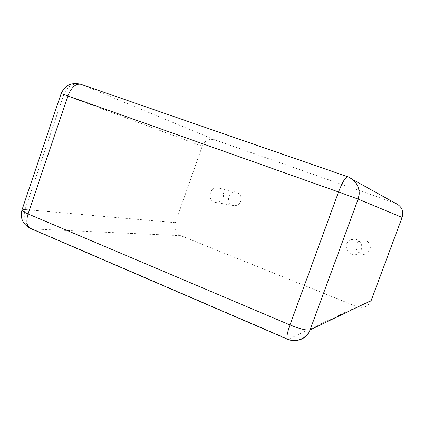 <?xml version="1.0" encoding="UTF-8"?>
<svg xmlns="http://www.w3.org/2000/svg" width="424" height="424" viewBox="0 0 424 424"><rect width="100%" height="100%" fill="white"/><g stroke="black" fill="none" stroke-linecap="round" stroke-linejoin="round"><path stroke-width="0.32" stroke-dasharray="2.12 1.59" d="M371.164 300.563C368.202 306.557 363.474 308.603 356.987 306.695L180.741 235.659C175.658 232.951 173.861 228.621 175.366 222.669L202.216 146.243C204.792 140.598 208.894 138.431 214.523 139.745L395.385 203.213M223.167 197.568C224.28 192.607 222.573 189.396 218.058 187.917C209.106 185.956 206.748 201.819 215.906 202.423C219.319 202.534 221.741 200.918 223.167 197.568M361.28 249.619C363.787 243.652 357.05 236.984 351.173 239.539C340.318 243.429 349.763 260.325 358.778 253.049L361.28 249.619M240.816 201.135C241.855 196.524 240.249 193.524 236.014 192.141C227.603 190.302 225.409 205.073 234.006 205.651C237.212 205.757 239.481 204.251 240.816 201.135M369.866 249.588C372.192 244.054 365.928 237.875 360.458 240.244C350.356 243.842 359.16 259.509 367.539 252.762L369.866 249.588M175.366 222.669L25.037 209.525L63.754 94.621C67.453 86.077 73.273 82.685 81.212 84.44L348.74 177.19M202.216 146.243L61.141 93.609M180.741 235.659L32.341 228.923C25.286 224.895 22.854 218.429 25.037 209.525C23.193 209.366 22.17 209.514 21.969 209.959M214.523 139.745L81.026 84.365M31.111 228.722L32.341 228.923L288.415 339.226L356.987 306.695M352.895 179.654L347.812 176.834M294.272 340.573L287.875 339.359M236.014 192.141L218.058 187.917M234.006 205.651L215.906 202.423M360.458 240.244L351.173 239.539M367.539 252.762L358.778 253.049"/><path stroke-width="0.64" d="M402.111 217.422L358.142 199.1L310.082 329.883L371.164 300.563L402.111 217.422C403.823 210.839 401.581 206.101 395.385 203.213L352.895 179.654M81.026 84.365L80.836 84.302C75.647 83.491 71.333 87.371 67.882 95.93L338.548 191.971L289.963 324.943L28.074 213.934L67.882 95.93L61.141 93.609L21.969 209.959C19.97 217.963 22.668 224.063 30.051 228.26L31.111 228.722M348.74 177.19C357.649 181.88 360.782 189.184 358.142 199.1L310.071 329.888C306.7 330.609 299.996 328.96 289.963 324.943C287.207 332.808 286.37 337.552 287.446 339.179L30.051 228.26C26.654 225.769 25.997 220.994 28.074 213.934C23.855 212.111 21.825 210.786 21.969 209.959M287.875 339.359L287.446 339.179C295.809 343.027 306.669 338.585 310.071 329.888L310.082 329.883C307.056 336.937 301.782 340.504 294.272 340.573M61.141 93.609C64.967 85.171 71.534 82.07 80.836 84.302L347.669 176.776C356.51 179.617 361.561 190.302 358.137 199.1L338.548 191.971C342.354 182.177 345.39 177.11 347.669 176.776L347.812 176.834"/></g></svg>
